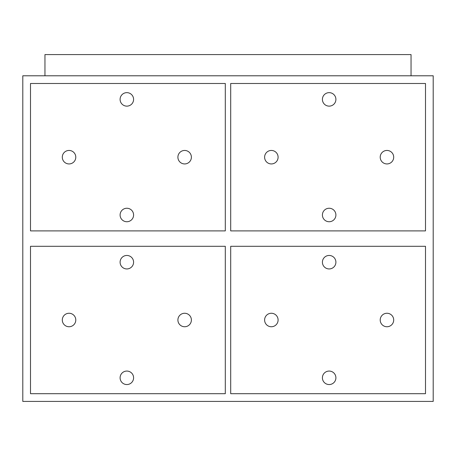<?xml version="1.0" encoding="UTF-8"?>
<svg xmlns="http://www.w3.org/2000/svg" width="456" height="456" viewBox="0 0 456 456"><rect width="100%" height="100%" fill="white"/><g stroke="black" fill="none" stroke-linecap="round" stroke-linejoin="round"><path stroke-width="0.68" d="M22.8 75.787L22.8 401.411L433.2 401.411L433.2 75.787L22.8 75.787M425.494 230.89L425.494 83.494L230.696 83.494L230.696 230.89L425.494 230.89M225.304 83.494L30.506 83.494L30.506 230.89L225.304 230.89L225.304 83.494M425.494 393.699L425.494 246.303L230.696 246.303L230.696 393.699L425.494 393.699M225.304 393.699L225.304 246.303L30.506 246.303L30.506 393.699L225.304 393.699M411.044 75.787L411.044 54.589L44.956 54.589L44.956 75.787M380.213 157.189A6.743 6.743 0 0 0 386.956 163.938A6.743 6.743 0 0 0 393.699 157.189A6.743 6.743 0 0 0 386.956 150.446A6.743 6.743 0 0 0 380.213 157.189M322.409 214.993A6.743 6.743 0 0 0 329.152 221.736A6.743 6.743 0 0 0 335.901 214.993A6.743 6.743 0 0 0 329.152 208.249A6.743 6.743 0 0 0 322.409 214.993M264.611 157.189A6.743 6.743 0 0 0 271.354 163.938A6.743 6.743 0 0 0 278.097 157.189A6.743 6.743 0 0 0 271.354 150.446A6.743 6.743 0 0 0 264.611 157.189M322.409 99.391A6.743 6.743 0 0 0 329.152 106.134A6.743 6.743 0 0 0 335.901 99.391A6.743 6.743 0 0 0 329.152 92.648A6.743 6.743 0 0 0 322.409 99.391M177.903 157.189A6.743 6.743 0 0 0 184.646 163.938A6.743 6.743 0 0 0 191.389 157.189A6.743 6.743 0 0 0 184.646 150.446A6.743 6.743 0 0 0 177.903 157.189M120.099 214.993A6.743 6.743 0 0 0 126.848 221.736A6.743 6.743 0 0 0 133.591 214.993A6.743 6.743 0 0 0 126.848 208.249A6.743 6.743 0 0 0 120.099 214.993M62.301 157.189A6.743 6.743 0 0 0 69.044 163.938A6.743 6.743 0 0 0 75.787 157.189A6.743 6.743 0 0 0 69.044 150.446A6.743 6.743 0 0 0 62.301 157.189M120.099 99.391A6.743 6.743 0 0 0 126.848 106.134A6.743 6.743 0 0 0 133.591 99.391A6.743 6.743 0 0 0 126.848 92.648A6.743 6.743 0 0 0 120.099 99.391M380.213 320.004A6.743 6.743 0 0 0 386.956 326.747A6.743 6.743 0 0 0 393.699 320.004A6.743 6.743 0 0 0 386.956 313.261A6.743 6.743 0 0 0 380.213 320.004M322.409 377.807A6.743 6.743 0 0 0 329.152 384.55A6.743 6.743 0 0 0 335.901 377.807A6.743 6.743 0 0 0 329.152 371.064A6.743 6.743 0 0 0 322.409 377.807M264.611 320.004A6.743 6.743 0 0 0 271.354 326.747A6.743 6.743 0 0 0 278.097 320.004A6.743 6.743 0 0 0 271.354 313.261A6.743 6.743 0 0 0 264.611 320.004M322.409 262.2A6.743 6.743 0 0 0 329.152 268.943A6.743 6.743 0 0 0 335.901 262.2A6.743 6.743 0 0 0 329.152 255.457A6.743 6.743 0 0 0 322.409 262.2M177.903 320.004A6.743 6.743 0 0 0 184.646 326.747A6.743 6.743 0 0 0 191.389 320.004A6.743 6.743 0 0 0 184.646 313.261A6.743 6.743 0 0 0 177.903 320.004M120.099 377.807A6.743 6.743 0 0 0 126.848 384.55A6.743 6.743 0 0 0 133.591 377.807A6.743 6.743 0 0 0 126.848 371.064A6.743 6.743 0 0 0 120.099 377.807M62.301 320.004A6.743 6.743 0 0 0 69.044 326.747A6.743 6.743 0 0 0 75.787 320.004A6.743 6.743 0 0 0 69.044 313.261A6.743 6.743 0 0 0 62.301 320.004M120.099 262.2A6.743 6.743 0 0 0 126.848 268.943A6.743 6.743 0 0 0 133.591 262.2A6.743 6.743 0 0 0 126.848 255.457A6.743 6.743 0 0 0 120.099 262.2"/></g></svg>
